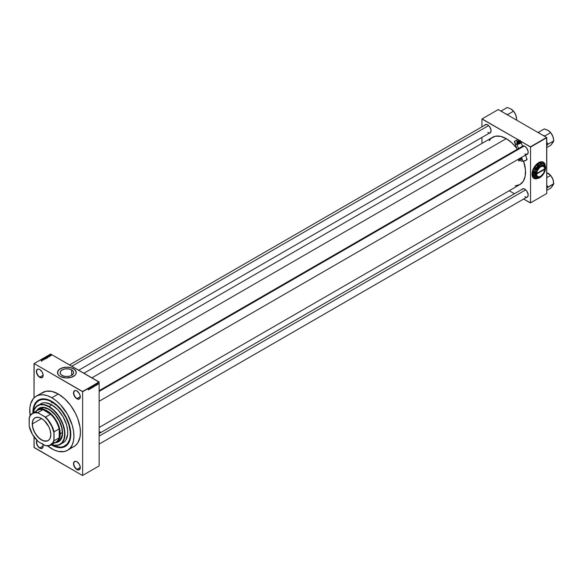 <?xml version="1.0" encoding="UTF-8"?>
<svg xmlns="http://www.w3.org/2000/svg" width="583" height="583" viewBox="0 0 583 583"><rect width="100%" height="100%" fill="white"/><g stroke="black" fill="none" stroke-linecap="round" stroke-linejoin="round"><path stroke-width="0.87" d="M76.963 390.996A4.584 2.645 -120 0 0 73.793 392.949A4.584 2.645 -120 0 0 77.036 398.524L76.89 398.779A4.795 2.769 60 0 1 73.502 392.906A4.795 2.769 60 0 1 76.89 390.953L75.003 390.523L74.07 391.062L73.502 392.906L73.757 394.553L76.227 398.32L78.771 399.202L80.017 398.167L80.214 396.017L79.288 393.481L76.89 390.953A4.795 2.769 60 0 1 80.279 396.819A4.795 2.769 60 0 1 76.89 398.779L77.036 398.524A4.584 2.645 60 0 1 74.041 394.48A4.584 2.645 60 0 1 74.741 390.807A4.584 2.645 60 0 1 76.963 390.996M76.963 461.772A4.584 2.645 -120 0 0 73.793 463.725A4.584 2.645 -120 0 0 77.036 469.3L76.89 469.555A4.795 2.769 60 0 1 73.502 463.682A4.795 2.769 60 0 1 76.89 461.729L75.003 461.299L74.07 461.838L73.502 463.682L73.757 465.329L76.227 469.096L78.771 469.978L80.017 468.943L80.214 466.794L79.288 464.257L76.89 461.729A4.795 2.769 60 0 1 80.279 467.595A4.795 2.769 60 0 1 76.89 469.555L77.036 469.3A4.584 2.645 60 0 1 74.041 465.256A4.584 2.645 60 0 1 74.741 461.583A4.584 2.645 60 0 1 76.963 461.772M42.807 444.261A4.795 2.769 60 0 1 43.149 446.163A4.795 2.769 60 0 1 39.761 448.116L39.906 447.861A4.584 2.645 -120 0 0 43.149 446.075A4.584 2.645 60 0 1 42.195 448.087A4.584 2.645 60 0 1 39.906 447.861L43.142 445.995L39.906 447.861A4.584 2.645 60 0 1 37.086 444.333A4.584 2.645 60 0 1 37.123 440.588A4.584 2.645 -120 0 0 37.086 444.333A4.584 2.645 -120 0 0 39.906 447.861L39.761 448.116A4.795 2.769 60 0 1 36.773 444.326A4.795 2.769 60 0 1 36.94 440.405L36.372 442.249L36.627 443.896L37.873 446.367L39.761 448.116L41.641 448.546L42.887 447.511L43.149 446.163L42.574 443.656M39.833 369.556A4.584 2.645 -120 0 0 36.663 371.509A4.584 2.645 -120 0 0 39.906 377.084L39.761 377.339A4.795 2.769 60 0 1 36.372 371.473A4.795 2.769 60 0 1 39.761 369.513L38.463 369.061L36.94 369.629L36.372 371.473L36.627 373.12L38.463 376.297L40.416 377.646L41.641 377.769L42.887 376.735L43.084 374.585L42.158 372.041L39.761 369.513A4.795 2.769 60 0 1 43.149 375.386A4.795 2.769 60 0 1 39.761 377.339L39.906 377.084A4.584 2.645 60 0 1 36.911 373.047A4.584 2.645 60 0 1 37.611 369.374A4.584 2.645 60 0 1 39.833 369.556M62.119 375.386A6.719 3.877 180 0 1 60.151 372.646A6.719 3.877 180 0 1 64.298 369.061A6.719 3.877 180 0 1 71.622 369.899L71.622 375.386L70.033 376.064L66.87 376.523L63.7 376.064L61.281 374.796L60.282 373.404L60.443 371.517L62.119 369.899L64.917 368.93L68.816 368.93L71.622 369.899L73.298 371.517L73.458 373.404L71.622 375.386L71.622 369.899A6.719 3.877 180 0 1 73.589 372.646A6.719 3.877 180 0 1 69.443 376.224A6.719 3.877 180 0 1 62.119 375.386M76.249 372.61A9.379 5.415 0 0 0 73.502 368.813L73.502 368.748A9.379 5.415 180 0 1 76.249 372.573A9.379 5.415 180 0 1 70.456 377.58A9.379 5.415 180 0 1 60.238 376.407L65.952 377.966L71.286 377.354L75.141 375.131L76.067 373.63L76.067 371.517L74.668 369.571L71.286 367.8L66.87 367.166L62.447 367.8L59.072 369.571L57.535 372.049L58.205 374.65L60.238 376.407A9.379 5.415 180 0 1 57.491 372.573A9.379 5.415 180 0 1 63.277 367.574A9.379 5.415 180 0 1 73.502 368.748L73.502 368.813A9.379 5.415 0 0 0 63.307 367.64A9.379 5.415 0 0 0 57.491 372.61M99.139 390.676L522.645 146.165A4.584 2.645 60 0 1 524.86 146.355A4.584 2.645 -120 0 0 522.485 146.267M521.989 146.872A4.584 2.645 -120 0 0 521.8 147.39M522.412 146.056A4.795 2.769 60 0 1 524.787 146.311L522.39 146.071M484.699 125.236A4.795 2.769 60 0 1 487.687 124.886L485.807 124.463L484.56 125.498M521.8 189.497A4.795 2.769 60 0 1 524.787 189.147L522.907 188.724L521.661 189.759M43.142 375.219L39.906 377.084L43.142 375.219M80.272 467.428L77.036 469.3L80.279 467.595M80.272 396.651L77.036 398.524L80.272 396.651M38.762 400.63L36.467 402.54L34.754 405.243L33.705 408.639L33.348 412.779A22.504 12.994 60 0 1 37.786 405.404A22.504 12.994 60 0 1 49.038 406.519L48.892 406.774A22.292 12.87 60 0 1 64.596 432.404A22.292 12.87 60 0 1 51.719 444.523L55.451 446.301L60.559 447.139L63.569 446.556L67.213 444.013L69.537 439.691L70.244 435.997L70.244 431.806L68.925 424.971L66.134 417.982L62.111 411.452L57.207 405.943L51.843 401.927L52.281 401.672L51.843 401.927L48.236 400.251L44.767 399.464L41.568 399.595L38.762 400.63A26.148 15.1 60 0 1 51.843 401.927A26.148 15.1 60 0 1 68.925 424.971A26.148 15.1 60 0 1 64.917 445.922A26.148 15.1 60 0 1 51.843 444.625A26.148 15.1 60 0 1 51.69 444.538L54.926 445.281L58.898 444.822L62.002 442.657L63.977 438.97L64.662 434.08L64.356 430.356L62.796 424.424L60.042 418.543L57.651 414.899L53.468 410.199L48.892 406.774L44.315 404.915L40.132 404.784L36.707 406.395L34.331 409.601L33.384 412.757A22.292 12.87 60 0 1 48.892 406.774L49.038 406.519A22.504 12.994 -120 0 0 33.348 412.779A26.148 15.1 60 0 1 38.762 400.63L39.207 400.375A26.148 15.1 60 0 1 52.062 401.541A26.148 15.1 -120 0 0 38.988 400.506M51.843 401.417L59.087 407.262L65.23 415.548L69.333 425.007L70.776 434.211L70.412 438.263L69.333 441.739L67.584 444.508L65.209 446.476L62.359 447.525L59.087 447.657L55.531 446.855L51.843 445.142A26.774 15.457 60 0 1 51.253 444.793L51.843 445.142L52.062 444.756L51.843 445.142A26.774 15.457 60 0 0 70.776 434.211A26.774 15.457 60 0 0 51.843 401.417L51.843 401.417A26.774 15.457 60 0 0 32.918 413.026L33.267 408.289L34.346 404.813L36.095 402.044L38.456 400.091L41.32 399.027L44.592 398.896L48.149 399.705L51.843 401.417M70.601 447.839L73.954 446.6A31.256 18.044 -120 0 0 78.741 421.553A31.256 18.044 -120 0 0 58.322 394.013L51.843 397.759A31.256 18.044 60 0 1 72.256 425.299A31.256 18.044 60 0 1 67.468 450.346A31.256 18.044 60 0 1 51.843 448.793A31.256 18.044 60 0 1 47.609 445.886M516.684 148.213A27.299 15.763 -120 0 0 506.241 138.645L91.917 377.85L506.241 138.645L500.637 136.371L495.514 136.211L491.316 138.178L489.13 140.736M515.175 185.846L519.89 184.571A27.299 15.763 -120 0 0 523.578 161.141L525.451 169.835L525.166 176.212L523.264 181.269L519.89 184.571L99.139 427.492M522.645 189.009A4.584 2.645 60 0 1 524.86 189.191M69.537 364.929L485.544 124.747A4.584 2.645 60 0 1 487.76 124.937M544.602 163.546A9.379 5.415 120 0 0 543.312 162.154M538.007 178.281L535.529 178.843L533.525 178.107L532.308 176.175L532.053 173.348L533.962 167.583L536.12 164.683L538.656 162.635A9.379 5.415 -60 0 1 543.341 162.169A9.379 5.415 -60 0 1 544.726 163.706M99.139 465.897L99.139 382.186L82.633 391.718L82.633 475.422L99.139 465.897L82.487 475.509L34.011 447.35L34.011 436.886L34.157 447.606L82.487 475.509L99.139 465.897L99.139 382.186L82.487 391.463L34.157 363.559L50.663 354.034L99.139 382.186L82.633 391.718L82.633 475.422L99.139 465.897M97.179 384.124L97.084 384.904L97.179 384.124M96.312 385.072L96.596 384.372L96.45 385.159M95.364 385.545L95.568 384.591L95.867 385.611L95.364 385.545L95.867 385.611L95.568 384.591L95.364 385.545M94.009 386.697L93.659 386.092L94.176 385.436L94.278 386.361L94.009 385.472L93.739 386.667M92.464 387.586L92.107 387.09L92.631 386.325L92.763 387.185L92.464 387.586L92.464 386.361L92.194 387.557M88.558 389.845L88.769 388.511L88.412 389.845M89.046 389.189L89.25 388.242L89.549 389.255L89.046 389.189L89.549 389.255L89.25 388.242L89.046 389.189M89.746 388.191L89.651 389.196L89.651 388.001L90.146 388.672L90.241 387.666L90.241 388.854L89.746 388.191L90.241 388.854L90.241 387.666L90.146 388.672L89.651 388.001L89.746 389.138L89.746 388.191M90.686 388.212L91.167 388.118L90.715 387.637L91.188 387.207L91.108 388.351L90.686 388.212L90.992 388.438L91.291 387.921L90.802 387.651L91.261 387.418L90.715 387.702L90.992 388.438M92.041 386.624L91.655 388.038L91.378 387.01L91.699 387.877L92.041 386.624L91.699 387.877L91.378 387.01L91.75 387.986L92.041 386.624M93.535 386.602L92.959 387.287L92.959 386.092L93.44 385.895L93.535 386.522L92.959 386.092L92.959 387.287L93.411 386.383M95.131 385.429L94.504 386.398L94.912 384.991M98.214 383.811L97.74 384.386L97.951 383.527M34.011 363.646L34.011 397.897L34.157 363.559L82.633 391.718L98.986 381.931L50.663 354.034L34.011 363.646M50.517 354.821L50.43 355.229L51.195 355.244L50.517 354.821M48.433 356.854L49.016 356.512L47.587 356.147L48.331 356.905L49.016 356.512L47.682 356.089L48.433 356.854M46.735 357.656L47.172 357.204L46.035 357.044L46.691 357.656L47.165 357.598L46.997 357.08L46.108 356.985L46.735 357.656M45.197 358.545L45.634 358.093L44.49 357.933L45.153 358.545L45.627 358.487L45.459 357.969L44.57 357.875L45.197 358.545M44.155 359.332L43.135 358.953L43.536 358.691L42.967 358.895L44.089 359.07L43.82 359.412L44.148 358.997L43.076 358.734L44.053 359.048L43.499 359.317L44.148 358.997M42.107 360.505L42.69 360.163L41.262 359.798L42.012 360.556L42.69 360.163L41.262 359.798L42.107 360.505M41.495 360.79L40.788 360.075L41.495 360.79M42.894 360.046L42.071 359.573L43.39 359.762L42.355 359.164L43.091 359.696L41.765 359.507L42.799 360.105L42.071 359.573L43.39 359.762L42.355 359.164L43.091 359.696L41.765 359.507L42.894 360.046M44.891 358.895L44.155 358.13L44.723 358.851L43.492 358.509L44.804 358.946L44.155 358.13L44.723 358.851L43.492 358.509L44.891 358.895M46.4 358.028L45.765 357.379L45.073 357.598L46.108 358.195L46.378 357.685L45.073 357.598L46.108 358.195L46.378 357.685M47.923 357.146L47.434 356.497L46.618 356.709L47.646 357.306L47.755 356.636L46.618 356.709L47.646 357.306L47.755 356.636M49.606 356.191L48.724 355.863L49.591 355.921M50.327 355.754L49.482 355.375L50.327 355.754M70.769 433.949A26.148 15.1 60 0 1 65.354 445.667A26.148 15.1 60 0 1 65.136 445.791A26.148 15.1 -120 0 0 70.769 433.949M481.93 118.998L481.93 126.832L481.93 118.998L498.283 109.553L546.606 137.457L530.399 146.814L520.444 141.064L530.552 147.069L530.552 202.869L546.759 193.512L546.759 137.712L530.552 147.069L530.552 202.869L523.614 199.036L530.399 202.957L546.759 193.512L530.399 202.957L546.759 193.512L546.606 137.457L530.552 147.069L546.606 137.457L498.283 109.553L482.075 118.91L517.697 139.475L481.93 118.998M481.93 137.42L481.93 143.447L481.93 137.42M514.446 193.738L509.221 190.728L514.446 193.738M537.686 178.42A9.379 5.415 -60 0 1 533.962 178.413A9.379 5.415 -60 0 1 532.527 170.899A9.379 5.415 -60 0 1 538.656 162.635L542.336 161.797L543.779 162.475L544.777 163.823M519.402 140.459L518.258 139.803L519.402 140.459M526.085 197.426L527.185 197.214L527.921 196.369L528.111 194.219L526.675 190.896L524.787 189.147A4.795 2.769 60 0 1 528.176 195.021A4.795 2.769 60 0 1 526.383 197.433M488.984 133.164L490.084 132.953L490.82 132.108L491.01 129.958L489.574 126.635L487.687 124.886A4.795 2.769 60 0 1 491.075 130.76A4.795 2.769 60 0 1 489.283 133.179M526.085 154.59L527.921 153.526L528.111 151.376L526.675 148.053L524.787 146.311A4.795 2.769 60 0 1 528.176 152.178A4.795 2.769 60 0 1 526.383 154.597M516.961 148.592L511.845 142.842L506.241 138.645A27.299 15.763 -120 0 0 492.591 137.289L83.923 373.237M533.933 178.391A9.379 5.415 120 0 0 537.541 178.42M533.962 178.413L536.054 178.792L537.941 178.252M544.719 163.787L543.283 162.132M528.176 152.09A4.584 2.645 60 0 1 527.229 154.109A4.584 2.645 60 0 1 524.933 153.883A4.584 2.645 -120 0 0 528.176 152.09M491.075 130.672A4.584 2.645 60 0 1 490.128 132.691A4.584 2.645 60 0 1 487.833 132.458A4.584 2.645 -120 0 0 491.075 130.672M528.176 194.933A4.584 2.645 60 0 1 527.229 196.945A4.584 2.645 60 0 1 524.933 196.719A4.584 2.645 -120 0 0 528.176 194.933M47.529 445.82L54.008 449.923L58.256 451.402L64.123 451.585L67.468 450.346L75.411 445.587L77.816 442.818L80.002 437.024L80.425 432.295L80.002 427.069L77.816 418.754L75.411 413.209L70.601 405.404L64.742 398.816L58.322 394.013L51.909 391.412L46.042 391.222L41.24 393.481M58.322 394.013A31.256 18.044 -120 0 0 42.697 392.468L36.212 396.207A31.256 18.044 60 0 1 51.843 397.759L58.322 394.013M30.148 415.635A31.256 18.044 60 0 1 36.212 396.207L33.464 398.488L30.688 403.655L29.842 408.078L30.163 415.737M67.468 450.346L70.215 448.065L72.256 444.829L73.516 440.77L73.939 436.033L73.516 430.815L72.256 425.299L67.468 414.251L60.297 404.58L56.15 400.74L51.843 397.759L47.529 395.755L43.382 394.815L39.564 394.968L36.212 396.207M80.279 396.731A4.584 2.645 60 0 1 79.324 398.75A4.584 2.645 60 0 1 77.036 398.524A4.584 2.645 -120 0 0 80.279 396.731M80.279 467.508A4.584 2.645 60 0 1 79.324 469.526A4.584 2.645 60 0 1 77.036 469.3A4.584 2.645 -120 0 0 80.279 467.508M43.149 375.299A4.584 2.645 60 0 1 42.195 377.31A4.584 2.645 60 0 1 39.906 377.084A4.584 2.645 -120 0 0 43.149 375.299M76.249 372.646L75.535 370.569L73.502 368.813L70.456 367.64L66.87 367.232L63.277 367.64L60.238 368.813L58.205 370.569L57.491 372.646M41.794 360.192L41.429 359.828L41.794 360.192M44.57 357.875L44.745 358.399M44.847 358.341L44.687 357.947L45.365 358.028L45.503 358.538L44.687 357.947M46.079 358.071L45.722 357.86L46.29 357.743L46.079 358.181L45.722 357.86L46.268 357.729L46.079 358.071M46.108 356.985L46.29 357.51M46.385 357.452L46.232 357.058L46.902 357.139L47.048 357.649L46.232 357.058M47.048 356.599L47.791 357.219L47.034 356.607M48.112 356.541L47.748 356.177L48.112 356.541M50.459 355.244L51.107 355.317L50.335 354.872M50.889 354.996L50.437 354.938L51.005 355.258M51.107 355.317L50.976 354.938M45.365 358.028L45.518 358.407M46.902 357.139L47.048 357.525M89.075 389.036L89.141 388.351L89.075 389.036M90.992 387.753L90.256 387.425M92.828 386.769L92.464 386.361M92.201 387.148L92.362 386.442L92.733 386.82L92.252 387.411L92.406 386.405M93.295 386.048L93.054 386.536L93.142 385.99M93.244 386.565L93.054 387.09L92.959 386.624L93.448 386.66L93.054 387.09L93.448 386.66M94.366 385.88L94.009 385.472M93.739 386.259L93.907 385.552L94.271 385.931L93.797 386.522L93.943 385.516M94.898 385.137L94.504 386.15L95.036 385.48M95.393 385.385L95.459 384.7L95.393 385.385M97.237 383.971L97.929 384.306L97.864 383.599L97.871 384.306M97.951 383.65L97.784 384.066M92.464 387.447L92.697 386.573M94.009 386.558L94.235 385.684M97.929 384.306L98.119 383.876M51.843 402.948L52.208 402.736L51.698 402.831L51.581 402.066L51.843 402.948L51.581 402.066L52.178 402.554L51.843 402.948M55.932 442.548A19.377 11.186 -120 0 0 58.657 441.717M36.809 410.541L39.207 408.195L42.435 407.291L44.913 407.539L48.892 409.157A19.377 11.186 60 0 1 61.55 426.231A19.377 11.186 60 0 1 58.584 441.761A19.377 11.186 60 0 1 55.735 442.635M60.289 444.384A22.504 12.994 60 0 1 51.683 444.538A22.504 12.994 -120 0 0 64.895 432.513A22.504 12.994 -120 0 0 49.038 406.519A22.504 12.994 60 0 1 63.744 426.348A22.504 12.994 60 0 1 60.289 444.384L63.095 442.767A22.504 12.994 -120 0 0 66.542 424.73A22.504 12.994 -120 0 0 51.843 404.901L49.038 406.519L51.843 404.901A22.504 12.994 -120 0 0 40.591 403.786L42.996 402.897L45.751 402.787L51.843 404.901L57.928 409.82L63.095 416.779L66.542 424.73L67.679 430.618L67.679 434.218L65.872 440.041L64.145 442.038L61.936 443.306M38.791 409.259L39.666 408.654A18.751 10.829 60 0 1 49.038 409.579A18.751 10.829 60 0 1 61.295 426.107A18.751 10.829 60 0 1 58.417 441.134L57.455 441.586M39.542 404.515L37.786 405.404M37.02 410.221A19.377 11.186 60 0 1 39.207 408.195A19.377 11.186 60 0 1 48.892 409.157L52.871 412.13L57.586 417.763L60.289 422.762L62.009 427.958L62.6 432.892L61.55 438.343L59.488 441.134L57.586 442.227L55.356 442.665M39.207 408.195L36.955 410.454M55.502 442.577L58.73 441.674M39.666 408.654L43.965 407.816L47.74 408.902L50.342 410.403L55.29 415.001L59.291 421.094L61.732 427.776L62.301 432.55L62.046 435.392L60.064 439.764L56.354 442.322A18.751 10.829 60 0 1 54.183 443.102A18.751 10.829 -120 0 0 60.238 433.737L59.947 433.737A18.547 10.705 60 0 1 59.211 438.321L59.058 437.862A18.335 10.589 60 0 1 52.995 442.978M39.28 408.151A19.377 11.186 -120 0 0 37.195 410.097M550.549 132.523A7.805 4.504 -120 0 0 548.071 130.41A7.805 4.504 -120 0 0 548.049 130.403L550.665 132.589L552.844 136.356A7.805 4.504 -120 0 1 553.588 139.964L553.165 137.289L551.431 133.667L549.499 131.452L547.357 130.045L544.296 128.909L538.4 132.312L538.969 132.64A8.636 4.985 -120 0 0 538.335 132.676A8.636 4.985 60 0 1 538.969 132.64L539.814 133.631L538.4 132.312L544.296 128.909L548.071 130.41L550.665 132.589L544.77 135.992L544.974 136.509L544.77 135.992L550.665 132.589L552.844 136.356L553.85 140.802L547.954 144.205L547.67 143.469A8.636 4.985 60 0 1 547.67 144.606L546.599 145.772L547.954 144.205L553.85 140.802L550.665 145.335L546.759 147.586L550.665 145.335L553.165 142.165M550.826 132.858L550.716 132.72A7.805 4.504 -120 0 1 552.844 136.356L553.85 140.802L552.444 143.185M547.67 143.469L546.606 142.07L547.67 143.469A8.636 4.985 -120 0 1 547.67 144.606L547.67 143.469M544.201 135.664L542.489 135.176L544.201 135.664A8.636 4.985 60 0 1 544.835 136.429A8.636 4.985 -120 0 0 544.201 135.664L544.77 135.992L544.201 135.664M524.124 146.042L99.139 391.412L524.124 146.042M525.72 189.839L99.139 436.12L525.72 189.839M71.789 366.233L488.62 125.578L71.789 366.233M41.568 418.521A13.023 7.521 -120 0 0 32.408 423.863L32.233 423.863A13.147 7.594 60 0 1 41.524 418.499A13.147 7.594 60 0 1 50.823 434.597L50.116 438.299L48.717 440.194L47.427 440.937L43.339 440.806L38.828 437.95L34.951 433.023L32.626 427.208L32.408 421.873L33.799 418.805L35.629 417.53L38.828 417.399L41.524 418.499L44.228 420.518L48.717 426.567L50.116 430.079L50.823 434.597A13.147 7.594 60 0 1 41.524 439.968A13.147 7.594 60 0 1 32.233 423.863L32.408 423.863A13.023 7.521 60 0 1 35.104 417.902A13.023 7.521 60 0 1 41.568 418.521M41.612 418.55L32.408 423.863L41.612 418.55M35.359 412.421A18.335 10.589 60 0 1 42.821 409.732L42.501 409.375A18.547 10.705 60 0 1 51.166 414.382L47.937 411.715L43.55 409.616L42.501 409.375L50.546 414.192A18.335 10.589 60 0 1 59.058 428.935L59.211 428.308A18.547 10.705 60 0 1 59.947 433.737L59.211 428.308L59.211 438.321L60.238 433.737A18.751 10.829 -120 0 0 50.736 413.566A18.751 10.829 -120 0 0 35.847 411.336A18.751 10.829 60 0 1 37.604 409.842A18.751 10.829 60 0 1 52.055 414.87A18.751 10.829 60 0 1 60.238 433.737L62.301 432.55L60.238 433.737A18.751 10.829 60 0 1 56.354 442.322M32.502 413.267L37.516 410.374A18.335 10.589 -120 0 1 42.821 409.732L37.808 412.626L38.187 413.012A18.131 10.465 60 0 0 29.15 418.23L29.296 417.537A18.335 10.589 60 0 1 32.502 413.267A18.335 10.589 60 0 1 37.808 412.626A18.335 10.589 -120 0 0 29.296 417.537L29.15 425.94L32.466 434.466L38.187 441.593L45.54 445.667A18.335 10.589 -120 0 0 54.051 440.755L54.051 431.828L59.058 428.935L59.211 428.308L59.211 438.321L59.058 437.862L54.051 440.755A18.335 10.589 60 0 1 50.845 445.026A18.335 10.589 60 0 1 45.54 445.667L49.336 445.478L52.623 443.051L53.906 440.231L53.906 432.52L51.69 426.086L47.944 420.124L44.862 416.867L37.808 412.626L42.821 409.732L42.501 409.375L51.166 414.382L50.546 414.192L45.54 417.085L38.187 413.012L35.111 412.713L32.466 413.529L30.433 415.417L29.15 418.23L29.15 425.94A18.131 10.465 60 0 0 38.187 441.593L44.862 445.448A18.131 10.465 60 0 0 53.906 440.231L54.051 440.755L59.058 437.862A18.335 10.589 -120 0 1 55.851 442.133L50.845 445.026M59.058 428.935A18.335 10.589 -120 0 0 50.546 414.192L45.54 417.085A18.335 10.589 60 0 1 54.051 431.828L59.058 428.935M50.823 434.546A13.023 7.521 60 0 1 48.127 440.457A13.023 7.521 60 0 1 38.092 436.973A13.023 7.521 60 0 1 32.408 423.863A13.023 7.521 -120 0 0 41.59 439.801A13.023 7.521 -120 0 0 50.823 434.546M54.051 431.828A18.335 10.589 -120 0 0 45.54 417.085L44.862 416.867A18.131 10.465 60 0 1 53.906 432.52L54.051 431.828M547.116 185.634L546.606 184.913L547.116 185.634M553.588 183.485L553.165 180.125L551.431 176.503L549.499 174.295L546.577 172.575L550.665 175.432L546.759 177.684L550.665 175.432L552.844 179.192L553.85 183.638L547.954 187.041L546.599 188.608L547.67 187.449A8.636 4.985 -120 0 0 547.692 186.888A8.636 4.985 -120 0 0 547.67 186.312A8.636 4.985 60 0 1 547.692 186.888L546.759 186.888L547.692 186.888A8.636 4.985 60 0 1 547.67 187.449L553.85 183.638L550.665 188.171L546.759 190.43L550.665 188.171L553.165 185M547.954 187.041L547.67 186.312L547.954 187.041M550.549 175.366A7.805 4.504 -120 0 0 548.071 173.253L548.027 173.231M552.444 186.028L553.85 183.638L552.844 179.192A7.805 4.504 -120 0 0 550.716 175.556L550.826 175.694M553.588 182.807A7.805 4.504 -120 0 0 552.844 179.192L550.665 175.432L548.071 173.253A7.805 4.504 -120 0 0 548.049 173.238M516.465 119.785L516.749 119.384L516.465 119.785M516.487 118.546L515.744 114.938L516.749 119.384L515.744 114.938L513.616 111.302A7.805 4.504 -120 0 1 515.744 114.938L515.365 114.086L515.744 114.938A7.805 4.504 -120 0 1 516.487 118.546M507.873 115.084L507.669 114.574L513.565 111.171L515.365 114.086L513.565 111.171L507.669 114.574L505.388 113.751L507.101 114.246A8.636 4.985 60 0 1 507.735 115.011A8.636 4.985 -120 0 0 507.101 114.246L507.873 115.084M513.725 111.44L510.97 108.992L507.195 107.491L501.3 110.894L501.868 111.222A8.636 4.985 -120 0 0 501.234 111.258A8.636 4.985 60 0 1 501.868 111.222L502.714 112.206L501.3 110.894L507.195 107.491L510.97 108.992L513.565 111.171L510.927 108.97M510.97 108.992A7.805 4.504 -120 0 0 510.948 108.977A7.805 4.504 -120 0 1 513.448 111.105M100.407 432.003L99.139 432.732L100.407 432.003L100.057 431.814L100.531 432.717L100.407 432.003M99.139 434.153A2.5 1.938 -149.8 0 1 99.139 434.925M99.103 435.049L99.044 433.847M99.89 431.967L99.139 432.324M520.153 142.966L518.236 143.702L518.178 142.893L518.484 143.782L520.204 143.017L519.81 141.873M519.008 160.908L518.367 160.121L518.914 160.981L521.894 159.268L521.472 158.336L518.52 160.041L518.95 160.966L518.425 160.063L521.472 158.336L518.425 160.063M519.97 142.339L521.195 142.631L520.029 143.549L515.612 144.387L517.995 143.01L515.612 144.387L517.055 144.38L518.513 148.556L517.055 144.38A2.5 0.641 160.8 0 0 519.766 143.673A2.5 0.641 160.8 0 0 521.187 142.536A2.5 0.641 160.8 0 0 520.597 142.339L519.97 142.339M518.928 148.315L520.859 147.463A2.5 0.641 -19.2 0 0 522.273 146.654L522.339 146.348M522.499 146.333L519.191 148.162M526.456 159.166L527.054 159.465L526.267 160.179L522.915 161.207L521.581 157.366L522.915 161.207L521.209 161.214L520.757 159.924L521.209 161.214L522.915 161.207A2.5 0.641 -19.2 0 0 525.626 160.507A2.5 0.641 -19.2 0 0 527.047 159.363L525.37 154.546M520.408 158.919L520.153 158.19L520.408 158.919M517.085 149.379L514.315 141.429L515.612 144.387L514.578 141.421L518.112 139.381L514.315 141.429L517.085 149.379M521.8 159.29L521.377 158.365M518.542 140.62L518.112 139.381L518.542 140.62M514.578 141.421L518.112 139.381L514.578 141.421M520.036 142.208L518.251 142.893L517.923 141.946L519.708 141.261L520.036 142.208L519.708 141.261L520.276 140.583L520.612 141.531L520.036 142.208L520.612 141.531L520.08 140.459L517.361 141.079L516.866 141.669L517.93 141.669L519.489 141.071L519.992 140.474L516.698 141.866L517.034 142.901L516.706 141.946L517.923 141.946L518.251 142.893L517.034 142.901L520.036 142.208M516.727 141.786L517.923 141.946L519.708 141.261L520.167 140.474M516.786 141.72L517.274 141.268M536.593 173.69L544.835 168.932L544.092 166.796L542.263 166.17L539.931 167.255L537.337 170.695L536.593 173.69A5.837 3.367 -60 0 1 540.718 166.716A5.837 3.367 -60 0 1 544.835 168.932L544.843 168.757A6.041 3.491 120 0 0 540.572 166.461A6.041 3.491 120 0 0 536.302 173.69L544.843 168.757L544.835 169.267L536.593 174.033L536.95 175.6L537.854 176.562L539.173 176.787L540.718 176.241L543.582 173.253L544.835 169.267A5.837 3.367 -60 0 1 540.718 176.241A5.837 3.367 -60 0 1 536.593 174.033L536.666 171.642L538.24 168.604L539.756 167.022L542.168 165.9L544.07 166.549L544.835 169.267L536.302 174.033A6.041 3.491 120 0 0 540.572 176.328L538.969 176.897L537.599 176.656L536.404 174.907L536.593 173.69M538.211 177.472L539.822 177.268A7.666 4.431 120 0 0 539.858 177.247A7.666 4.431 120 0 0 539.902 177.225A7.666 4.431 -60 0 1 539.822 177.268L538.211 177.472A6.668 3.848 -60 0 1 535.857 174.12L535.143 176.802L535.143 170.615L535.857 174.12A6.668 3.848 -60 0 1 538.211 168.042L535.187 170.52L539.822 164.749L538.211 168.042L535.187 170.52L539.822 164.749A7.666 4.431 -60 0 1 539.902 164.705L544.537 165.12A7.666 4.431 -60 0 1 544.573 165.171A7.666 4.431 120 0 0 544.537 165.12L539.902 164.705A7.666 4.431 120 0 0 539.822 164.749L538.211 168.042A6.668 3.848 -60 0 1 542.926 165.317A6.668 3.848 -60 0 1 545.287 168.676L544.573 165.171L545.287 168.676A6.668 3.848 -60 0 1 542.926 174.747L542.926 174.747A6.668 3.848 -60 0 1 540.572 176.838A6.668 3.848 -60 0 1 538.211 177.472L541.184 176.438L543.903 173.319L545.243 169.405L544.923 166.796L543.903 165.623L542.372 165.324L538.765 167.408L536.484 171.03L535.143 176.802L535.143 170.615A7.666 4.431 -60 0 1 535.187 170.52A7.666 4.431 120 0 0 535.143 170.615L536.214 175.993L538.211 177.472M535.187 176.853L537.548 177.385L535.187 176.853A7.666 4.431 -60 0 1 535.143 176.802A7.666 4.431 120 0 0 535.187 176.853M536.987 166.898L534.553 171.511L534.115 174.302L534.553 176.591L535.303 177.662L536.987 178.391L539.115 177.997L541.352 176.54L543.924 173.333L545.171 170.462L545.557 166.833L544.42 164.319L542.737 163.583L540.609 163.976L533.955 169.522L535.719 166.17L538.758 163.546L536.987 166.898L533.955 169.522A9.022 5.211 120 0 0 533.481 170.739L534.072 175.111L533.481 177.137L533.022 175.308L532.891 172.772L533.481 170.739L534.115 174.302A8.126 4.693 -60 0 1 536.987 166.898A8.126 4.693 -60 0 1 542.737 163.583L539.698 163L542.86 163.058L544.5 163.429L543.312 163.612L539.698 163A9.022 5.211 120 0 0 538.758 163.546L536.987 166.898M538.597 163.619L536.396 165.397L534.531 167.911L533.285 170.783L532.847 173.574L533.481 170.739A9.022 5.211 -60 0 1 533.955 169.522L535.719 166.17L538.758 163.546A9.022 5.211 -60 0 1 539.231 163.255L538.597 163.619A8.126 4.693 120 0 0 535.719 166.17A8.126 4.693 120 0 0 532.847 173.574A8.126 4.693 120 0 0 532.847 173.596L533.481 177.137A9.022 5.211 -60 0 0 533.955 177.815L536.987 178.391A8.126 4.693 -60 0 1 534.115 174.302L533.481 177.137A9.022 5.211 120 0 0 533.955 177.815L538.758 178.238A9.022 5.211 120 0 0 539.231 177.99L539.858 177.626A8.126 4.693 -60 0 1 536.987 178.391L538.758 178.238A9.022 5.211 -60 0 0 539.552 177.793M539.231 163.255A9.022 5.211 -60 0 1 539.698 163L544.5 163.429A9.022 5.211 -60 0 1 544.974 164.1L545.608 167.671L544.974 164.1A9.022 5.211 120 0 0 544.5 163.429L542.737 163.583A8.126 4.693 -60 0 1 545.608 167.671A8.126 4.693 -60 0 1 542.737 175.075L542.737 175.075A8.126 4.693 -60 0 1 539.858 177.626M542.095 162.97L540.791 162.854M523.199 188.688L100.538 432.71M490.682 132.37L78.705 370.22M527.783 196.631L99.139 444.1M41.641 360.607L41.641 361.292M41.801 360.637L41.801 361.314M44.133 359.15L44.133 359.828M43.12 358.902L43.12 359.587M44.439 358.049L44.439 358.734M44.592 358.079L44.592 358.756M45.598 358.283L45.598 358.968M45.882 357.583L45.882 358.261M46.378 357.845L46.378 358.53M45.984 357.16L45.984 357.845L45.984 357.16M46.137 357.19L46.137 357.867M47.136 357.394L47.136 358.079M47.915 356.949L47.915 357.627M49.562 356.053L49.562 356.73M48.87 355.878L48.87 356.556M49.774 355.382L49.774 356.06M50.386 355.011L50.386 355.688M51.056 355.178L51.056 355.863M88.499 389.706L87.909 389.371M90.846 388.307L90.256 387.972M91.152 387.87L90.562 387.535M91.174 387.199L90.584 386.857M91.108 387.338L90.518 387.003M91.218 387.739L90.627 387.396M92.252 387.608L91.669 387.265M92.631 386.493L92.041 386.15M92.303 387.462L91.72 387.119M93.375 386.033L92.784 385.698M93.397 386.529L92.806 386.186M93.797 386.718L93.207 386.376M94.169 385.603L93.579 385.261M93.848 386.573L93.258 386.23M95 385.006L94.41 384.663M94.942 385.152L94.351 384.809M96.29 385.312L95.707 384.969M96.355 385.174L95.765 384.838M96.596 384.372L96.006 384.029M96.53 384.503L95.94 384.161M96.341 384.744L95.758 384.401M96.618 384.729L96.027 384.386L96.618 384.729M98.046 383.643L97.456 383.301M65.354 445.667L64.917 445.922M527.229 154.109L99.139 401.264M99.139 433.526L100.502 432.739M521.894 159.268L518.95 160.966M522.499 146.304L521.187 142.536M518.236 143.702L517.842 142.558M517.289 141.108L516.749 141.749M540.572 176.838L539.858 177.247"/></g></svg>
